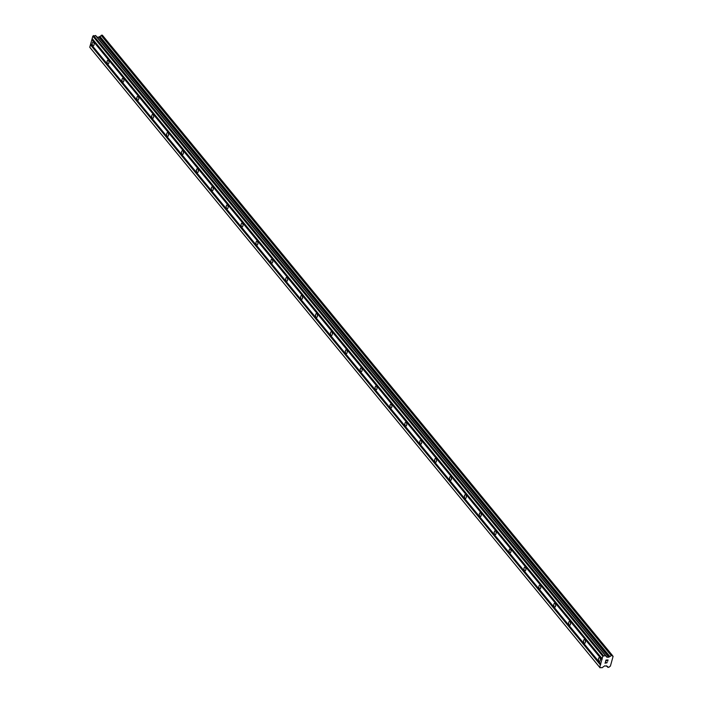 <?xml version="1.0" encoding="UTF-8"?>
<svg xmlns="http://www.w3.org/2000/svg" width="703" height="703" viewBox="0 0 703 703"><rect width="100%" height="100%" fill="white"/><g stroke="black" fill="none" stroke-linecap="round" stroke-linejoin="round"><path stroke-width="1.05" d="M93.604 42.338A1.907 0.949 87.3 0 1 94.088 44.456A1.907 0.949 87.3 0 1 93.244 45.853A1.907 0.949 87.3 0 1 92.708 45.563A1.907 0.949 87.3 0 1 92.225 43.437A1.907 0.949 87.3 0 1 93.068 42.039A1.907 0.949 87.3 0 1 93.604 42.338M108.49 60.44A1.907 0.949 87.3 0 1 108.974 62.567A1.907 0.949 87.3 0 1 108.139 63.964A1.907 0.949 87.3 0 1 107.594 63.665A1.907 0.949 87.3 0 1 107.111 61.548A1.907 0.949 87.3 0 1 107.954 60.15A1.907 0.949 87.3 0 1 108.49 60.44M123.385 78.543A1.907 0.949 87.3 0 1 123.869 80.669A1.907 0.949 87.3 0 1 123.025 82.066A1.907 0.949 87.3 0 1 122.489 81.776A1.907 0.949 87.3 0 1 122.006 79.65A1.907 0.949 87.3 0 1 122.84 78.253A1.907 0.949 87.3 0 1 123.385 78.543M138.271 96.654A1.907 0.949 87.3 0 1 138.755 98.772A1.907 0.949 87.3 0 1 137.911 100.169A1.907 0.949 87.3 0 1 137.375 99.879A1.907 0.949 87.3 0 1 136.892 97.752A1.907 0.949 87.3 0 1 137.735 96.355A1.907 0.949 87.3 0 1 138.271 96.654M153.157 114.756A1.907 0.949 87.3 0 1 153.641 116.874A1.907 0.949 87.3 0 1 152.806 118.28A1.907 0.949 87.3 0 1 152.261 117.981A1.907 0.949 87.3 0 1 151.778 115.863A1.907 0.949 87.3 0 1 152.621 114.457A1.907 0.949 87.3 0 1 153.157 114.756M168.052 132.858A1.907 0.949 87.3 0 1 168.535 134.985A1.907 0.949 87.3 0 1 167.692 136.382A1.907 0.949 87.3 0 1 167.156 136.092A1.907 0.949 87.3 0 1 166.673 133.965A1.907 0.949 87.3 0 1 167.507 132.568A1.907 0.949 87.3 0 1 168.052 132.858M182.938 150.96A1.907 0.949 87.3 0 1 183.421 153.087A1.907 0.949 87.3 0 1 182.578 154.484A1.907 0.949 87.3 0 1 182.042 154.194A1.907 0.949 87.3 0 1 181.559 152.068A1.907 0.949 87.3 0 1 182.402 150.67A1.907 0.949 87.3 0 1 182.938 150.96M197.824 169.072A1.907 0.949 87.3 0 1 198.308 171.189A1.907 0.949 87.3 0 1 197.473 172.595A1.907 0.949 87.3 0 1 196.928 172.297A1.907 0.949 87.3 0 1 196.445 170.179A1.907 0.949 87.3 0 1 197.288 168.773A1.907 0.949 87.3 0 1 197.824 169.072M212.719 187.174A1.907 0.949 87.3 0 1 213.202 189.3A1.907 0.949 87.3 0 1 212.359 190.698A1.907 0.949 87.3 0 1 211.823 190.399A1.907 0.949 87.3 0 1 211.339 188.281A1.907 0.949 87.3 0 1 212.174 186.884A1.907 0.949 87.3 0 1 212.719 187.174M227.605 205.276A1.907 0.949 87.3 0 1 228.088 207.403A1.907 0.949 87.3 0 1 227.245 208.8A1.907 0.949 87.3 0 1 226.709 208.51A1.907 0.949 87.3 0 1 226.225 206.383A1.907 0.949 87.3 0 1 227.069 204.986A1.907 0.949 87.3 0 1 227.605 205.276M242.491 223.387A1.907 0.949 87.3 0 1 242.974 225.505A1.907 0.949 87.3 0 1 242.14 226.902A1.907 0.949 87.3 0 1 241.604 226.612A1.907 0.949 87.3 0 1 241.12 224.494A1.907 0.949 87.3 0 1 241.955 223.088A1.907 0.949 87.3 0 1 242.491 223.387M257.386 241.489A1.907 0.949 87.3 0 1 257.869 243.616A1.907 0.949 87.3 0 1 257.026 245.013A1.907 0.949 87.3 0 1 256.49 244.714A1.907 0.949 87.3 0 1 256.006 242.597A1.907 0.949 87.3 0 1 256.85 241.199A1.907 0.949 87.3 0 1 257.386 241.489M272.272 259.592A1.907 0.949 87.3 0 1 272.755 261.718A1.907 0.949 87.3 0 1 271.92 263.115A1.907 0.949 87.3 0 1 271.376 262.825A1.907 0.949 87.3 0 1 270.892 260.699A1.907 0.949 87.3 0 1 271.736 259.302A1.907 0.949 87.3 0 1 272.272 259.592M287.167 277.703A1.907 0.949 87.3 0 1 287.65 279.82A1.907 0.949 87.3 0 1 286.806 281.218A1.907 0.949 87.3 0 1 286.27 280.928A1.907 0.949 87.3 0 1 285.787 278.801A1.907 0.949 87.3 0 1 286.622 277.404A1.907 0.949 87.3 0 1 287.167 277.703M302.053 295.805A1.907 0.949 87.3 0 1 302.536 297.923A1.907 0.949 87.3 0 1 301.692 299.329A1.907 0.949 87.3 0 1 301.156 299.03A1.907 0.949 87.3 0 1 300.673 296.912A1.907 0.949 87.3 0 1 301.517 295.506A1.907 0.949 87.3 0 1 302.053 295.805M316.939 313.907A1.907 0.949 87.3 0 1 317.422 316.034A1.907 0.949 87.3 0 1 316.587 317.431A1.907 0.949 87.3 0 1 316.042 317.141A1.907 0.949 87.3 0 1 315.559 315.014A1.907 0.949 87.3 0 1 316.403 313.617A1.907 0.949 87.3 0 1 316.939 313.907M331.834 332.018A1.907 0.949 87.3 0 1 332.317 334.136A1.907 0.949 87.3 0 1 331.473 335.533A1.907 0.949 87.3 0 1 330.937 335.243A1.907 0.949 87.3 0 1 330.454 333.117A1.907 0.949 87.3 0 1 331.289 331.719A1.907 0.949 87.3 0 1 331.834 332.018M346.72 350.12A1.907 0.949 87.3 0 1 347.203 352.238A1.907 0.949 87.3 0 1 346.359 353.644A1.907 0.949 87.3 0 1 345.823 353.345A1.907 0.949 87.3 0 1 345.34 351.228A1.907 0.949 87.3 0 1 346.184 349.822A1.907 0.949 87.3 0 1 346.72 350.12M361.606 368.223A1.907 0.949 87.3 0 1 362.089 370.349A1.907 0.949 87.3 0 1 361.254 371.746A1.907 0.949 87.3 0 1 360.709 371.448A1.907 0.949 87.3 0 1 360.226 369.33A1.907 0.949 87.3 0 1 361.07 367.933A1.907 0.949 87.3 0 1 361.606 368.223M376.5 386.325A1.907 0.949 87.3 0 1 376.984 388.451A1.907 0.949 87.3 0 1 376.14 389.849A1.907 0.949 87.3 0 1 375.604 389.559A1.907 0.949 87.3 0 1 375.121 387.432A1.907 0.949 87.3 0 1 375.956 386.035A1.907 0.949 87.3 0 1 376.5 386.325M391.386 404.436A1.907 0.949 87.3 0 1 391.87 406.554A1.907 0.949 87.3 0 1 391.026 407.951A1.907 0.949 87.3 0 1 390.49 407.661A1.907 0.949 87.3 0 1 390.007 405.543A1.907 0.949 87.3 0 1 390.85 404.137A1.907 0.949 87.3 0 1 391.386 404.436M406.272 422.538A1.907 0.949 87.3 0 1 406.756 424.665A1.907 0.949 87.3 0 1 405.921 426.062A1.907 0.949 87.3 0 1 405.385 425.763A1.907 0.949 87.3 0 1 404.902 423.645A1.907 0.949 87.3 0 1 405.736 422.248A1.907 0.949 87.3 0 1 406.272 422.538M421.167 440.64A1.907 0.949 87.3 0 1 421.651 442.767A1.907 0.949 87.3 0 1 420.807 444.164A1.907 0.949 87.3 0 1 420.271 443.874A1.907 0.949 87.3 0 1 419.788 441.748A1.907 0.949 87.3 0 1 420.631 440.35A1.907 0.949 87.3 0 1 421.167 440.64M436.053 458.751A1.907 0.949 87.3 0 1 436.537 460.869A1.907 0.949 87.3 0 1 435.702 462.266A1.907 0.949 87.3 0 1 435.157 461.976A1.907 0.949 87.3 0 1 434.674 459.85A1.907 0.949 87.3 0 1 435.517 458.453A1.907 0.949 87.3 0 1 436.053 458.751M450.948 476.854A1.907 0.949 87.3 0 1 451.431 478.971A1.907 0.949 87.3 0 1 450.588 480.377A1.907 0.949 87.3 0 1 450.052 480.079A1.907 0.949 87.3 0 1 449.569 477.961A1.907 0.949 87.3 0 1 450.403 476.555A1.907 0.949 87.3 0 1 450.948 476.854M465.834 494.956A1.907 0.949 87.3 0 1 466.317 497.083A1.907 0.949 87.3 0 1 465.474 498.48A1.907 0.949 87.3 0 1 464.938 498.19A1.907 0.949 87.3 0 1 464.455 496.063A1.907 0.949 87.3 0 1 465.298 494.666A1.907 0.949 87.3 0 1 465.834 494.956M480.72 513.067A1.907 0.949 87.3 0 1 481.204 515.185A1.907 0.949 87.3 0 1 480.369 516.582A1.907 0.949 87.3 0 1 479.824 516.292A1.907 0.949 87.3 0 1 479.341 514.165A1.907 0.949 87.3 0 1 480.184 512.768A1.907 0.949 87.3 0 1 480.72 513.067M495.615 531.169A1.907 0.949 87.3 0 1 496.098 533.287A1.907 0.949 87.3 0 1 495.255 534.693A1.907 0.949 87.3 0 1 494.719 534.394A1.907 0.949 87.3 0 1 494.235 532.276A1.907 0.949 87.3 0 1 495.07 530.87A1.907 0.949 87.3 0 1 495.615 531.169M510.501 549.271A1.907 0.949 87.3 0 1 510.984 551.398A1.907 0.949 87.3 0 1 510.141 552.795A1.907 0.949 87.3 0 1 509.605 552.496A1.907 0.949 87.3 0 1 509.121 550.379A1.907 0.949 87.3 0 1 509.965 548.981A1.907 0.949 87.3 0 1 510.501 549.271M525.387 567.374A1.907 0.949 87.3 0 1 525.87 569.5A1.907 0.949 87.3 0 1 525.036 570.898A1.907 0.949 87.3 0 1 524.491 570.608A1.907 0.949 87.3 0 1 524.007 568.481A1.907 0.949 87.3 0 1 524.851 567.084A1.907 0.949 87.3 0 1 525.387 567.374M540.282 585.485A1.907 0.949 87.3 0 1 540.765 587.603A1.907 0.949 87.3 0 1 539.922 589.009A1.907 0.949 87.3 0 1 539.386 588.71A1.907 0.949 87.3 0 1 538.902 586.592A1.907 0.949 87.3 0 1 539.737 585.186A1.907 0.949 87.3 0 1 540.282 585.485M555.168 603.587A1.907 0.949 87.3 0 1 555.651 605.714A1.907 0.949 87.3 0 1 554.808 607.111A1.907 0.949 87.3 0 1 554.272 606.812A1.907 0.949 87.3 0 1 553.788 604.694A1.907 0.949 87.3 0 1 554.632 603.297A1.907 0.949 87.3 0 1 555.168 603.587M570.054 621.689A1.907 0.949 87.3 0 1 570.537 623.816A1.907 0.949 87.3 0 1 569.702 625.213A1.907 0.949 87.3 0 1 569.166 624.923A1.907 0.949 87.3 0 1 568.683 622.796A1.907 0.949 87.3 0 1 569.518 621.399A1.907 0.949 87.3 0 1 570.054 621.689M584.949 639.8A1.907 0.949 87.3 0 1 585.432 641.918A1.907 0.949 87.3 0 1 584.588 643.315A1.907 0.949 87.3 0 1 584.052 643.025A1.907 0.949 87.3 0 1 583.569 640.899A1.907 0.949 87.3 0 1 584.413 639.502A1.907 0.949 87.3 0 1 584.949 639.8M599.835 657.903A1.907 0.949 87.3 0 1 600.318 660.02A1.907 0.949 87.3 0 1 599.483 661.426A1.907 0.949 87.3 0 1 598.938 661.128A1.907 0.949 87.3 0 1 598.455 659.01A1.907 0.949 87.3 0 1 599.299 657.604A1.907 0.949 87.3 0 1 599.835 657.903M607.875 660.091L607.04 660.135L607.875 660.091L607.585 661.136L607.875 660.091M606.742 660.706L606.9 660.135L606.742 660.706M606.9 660.135L606.065 660.179L606.9 660.135M606.065 660.179L605.775 661.224L606.065 660.179M607.726 661.136L608.051 659.95L607.726 661.136M605.635 661.233L605.96 660.047L608.06 659.95M606.074 662.806L605.503 662.208L606.074 662.806M605.503 662.208L605.195 663.316L605.503 662.208M605.055 663.324L605.441 661.927L606.61 663.026L607.251 662.358M608.745 657.208L609.861 656.523A1.397 1.011 -39.4 0 0 611.162 655.477L612.357 655.424A1.397 1.011 -39.4 0 0 613.095 656.365L610.371 666.198A1.397 1.011 -39.4 0 0 609.079 667.235L607.884 667.296A1.397 1.011 -39.4 0 0 607.137 666.347L604.756 665.82L602.005 667.762L599.712 667.34L602.787 656.215L605.388 655.565L606.847 657.173L608.745 657.208L98.789 37.118L97.014 37.171M102.357 35.203L612.322 655.301L102.366 35.203L101.206 35.387A1.397 1.011 -39.4 0 1 99.905 36.424L98.789 37.118M95.705 35.581L605.67 655.679L95.713 35.581L92.831 36.125L89.756 47.242L90.151 47.76L600.107 667.85M600.801 664.045L90.845 43.955M600.67 663.878L90.713 43.788M600.617 664.73L90.661 44.64M600.38 664.915L90.423 44.825M599.712 667.34L89.756 47.242M613.095 656.365L612.348 655.46M609.861 656.523L99.905 36.424M609.65 656.62L99.694 36.53M603.49 655.653L93.534 35.563M602.787 656.215L92.831 36.125M602.12 658.641L92.163 38.551M602.251 658.808L92.295 38.718M602.067 659.493L92.111 39.403M601.83 659.678L91.873 39.588M607.884 667.296L607.102 666.347M612.181 655.24L102.225 35.15M611.434 655.275L101.478 35.185M611.267 655.345L101.311 35.255M611.259 655.354L101.302 35.264M611.162 655.477L101.206 35.387M609.097 657.068L99.141 36.978M607.128 657.287L97.172 37.197M605.388 655.565L95.432 35.475M607.919 667.419L606.584 665.794"/></g></svg>
